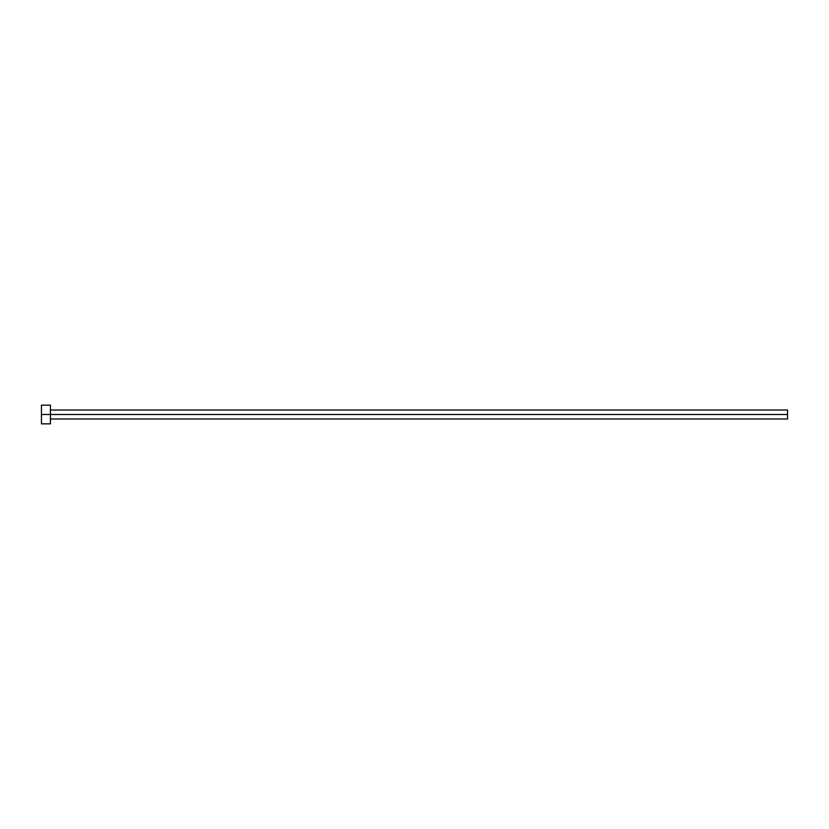<?xml version="1.0" encoding="UTF-8"?>
<svg xmlns="http://www.w3.org/2000/svg" width="829" height="829" viewBox="0 0 829 829"><rect width="100%" height="100%" fill="white"/><g stroke="black" fill="none" stroke-linecap="round" stroke-linejoin="round"><path stroke-width="1.24" d="M41.45 423.847L41.45 405.153L41.45 414.5L787.55 414.5L787.55 418.987L787.55 414.5L41.45 414.5L41.45 423.847L50.424 423.847L50.424 405.153L50.424 423.847M787.55 414.5L787.55 410.013L787.55 414.5M50.424 418.987L787.55 418.987M41.45 405.153L50.424 405.153M50.424 410.013L787.55 410.013"/></g></svg>
